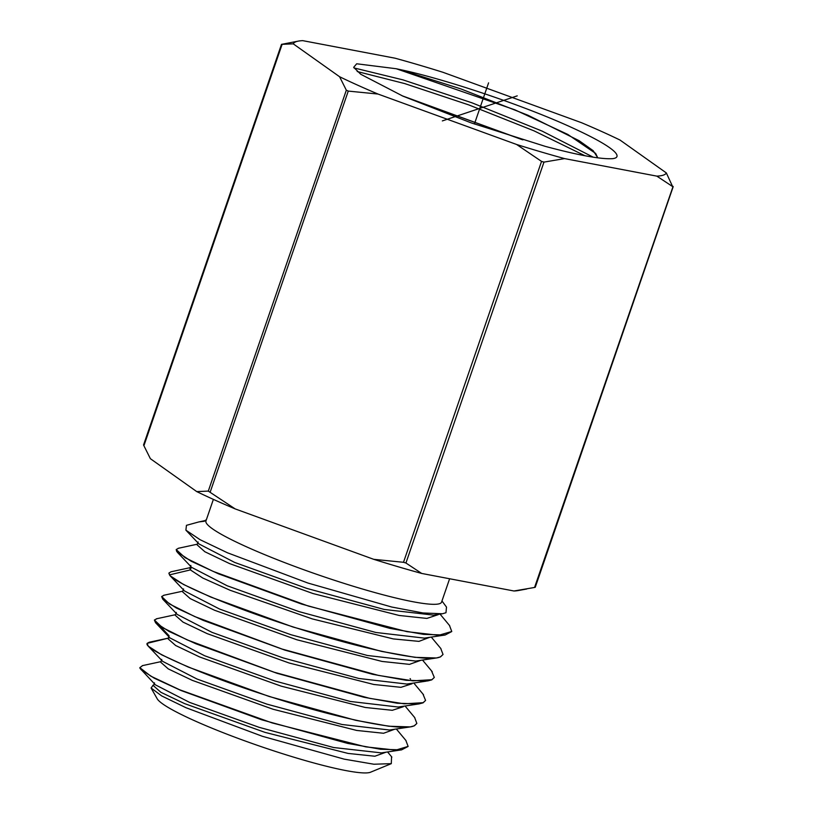 <?xml version="1.0" encoding="UTF-8"?>
<svg xmlns="http://www.w3.org/2000/svg" width="813" height="813" viewBox="0 0 813 813"><rect width="100%" height="100%" fill="white"/><g stroke="black" fill="none" stroke-linecap="round" stroke-linejoin="round"><path stroke-width="1.22" d="M302.771 40.65A197.427 22.774 19 0 0 298.432 41.097A197.427 22.774 19 0 0 293.239 43.841L339.59 76.737A197.427 22.774 19 0 0 378.004 94.044L516.611 144.48A197.427 22.774 19 0 0 564.557 158.596L656.813 176.126A197.427 22.774 19 0 0 666.345 172.935L619.994 140.039A197.427 22.774 19 0 0 581.58 122.733L442.973 72.296A197.427 22.774 19 0 0 395.027 58.19L302.771 40.65M399.61 69.481C440.118 77.824 513.887 102.072 562.891 123.556C616.163 147.001 623.866 157.407 612.555 158.677C600.858 159.358 578.439 155.253 545.31 146.381L471.306 122.926L402.974 96.158L360.789 74.288L353.685 67.327L356.694 63.78L396.256 68.739A128.078 14.776 19 0 1 399.61 69.481L460.941 88.932L527.993 115.243L579.13 140.7L593.195 150.7L597.809 157.844M298.432 41.097L281.694 44.339L293.239 43.841M282.172 44.176L144.135 445.067M339.59 76.737L346.328 90.202L348.269 91.086L378.004 94.044M516.611 144.48L541.539 161.401L543.968 162.112L564.557 158.596M656.813 176.126L672.605 186.563L666.345 172.935M526.743 588.998L518.308 590.543A197.427 22.774 -161 0 1 513.968 590.99L534.558 587.464L673.083 186.401M143.657 445.229L150.385 458.695L196.746 491.601L208.291 491.103L346.328 90.202M513.968 590.99L421.713 573.45L405.931 563.013L403.502 562.291L373.767 559.334L235.16 508.897L208.291 491.103M196.746 491.601A197.427 22.774 19 0 0 235.16 508.897M373.767 559.334A197.427 22.774 19 0 0 421.713 573.45M449.619 578.754L441.571 602.108A124.602 14.37 -161 0 1 439.569 603.683A124.602 14.37 19 0 1 310.312 572.067A124.602 14.37 19 0 1 205.943 520.97L213.382 499.385M441.967 600.97L446.5 607.087L445.971 612.738L442.394 613.764L423.055 612.972L391.734 607.026L307.934 583.043L227.498 552.799L200.12 539.72L185.892 530.167L186.462 525.33L198.9 521.916L204.459 521.235A125.924 14.522 -161 0 1 206.329 519.863M433.441 615.095L384.214 609.445L306.847 588.409L234.672 562.433L198.951 543.927M424.356 638.124L375.85 632.473L298.96 611.589L227.213 585.787L191.665 567.383M451.733 631.559L445.097 635.024L423.634 634.374L389.884 628.368L301.593 604.059L218.717 573.917L191.167 561.224L176.726 551.549L176.197 549.568L185.069 557.688L213.24 571.427L308.462 606.091L406.917 631.65L438.674 635.299L451.764 631.488L449.467 625.431M438.248 614.648L426.876 618.419L399.142 615.461L312.934 593.52L229.52 563.572L204.856 551.742L197.122 544.862L198.118 541.976M429.63 637.341L418.959 641.376L393.319 638.916L312.395 618.937L230.059 590.248L202.813 578.043L190.364 569.903L189.856 568.328M178.494 548.257L176.197 549.568M440.717 648.388L443.034 654.475L440.555 656.752C429.671 662.707 372.344 651.355 310.2 632.24C239.246 610.746 174.643 583.429 169.5 574.882L168.931 573.053L171.065 571.773M414.6 717.452L416.845 723.418L414.406 725.663C402.679 732.442 332.171 717.036 265.221 695.054C197.163 673.123 143.037 648.561 147.183 643.337L148.22 646.132L161.645 654.811L188.321 667.087L269.022 696.436L355.667 720.298L388.817 726.233L410.24 726.903L414.356 725.806L416.825 723.479M169.48 637.87L147.183 643.337L149.216 642.25M168.281 638.134L149.145 642.26M154.389 620.024L155.547 622.717L169.094 631.447L195.903 643.784L276.948 673.276L364.011 697.269L397.354 703.245L418.888 703.946L423.065 702.828L425.575 700.44L423.116 702.696L404.203 703.814L369.813 698.367L274.154 672.219L187.315 639.943L162.234 627.453L154.389 620.024L157.031 618.673M168.88 573.195L170.049 575.726L183.586 584.517L210.811 597.077L293.137 627.057L381.47 651.376L414.965 657.341L436.439 657.981L440.494 656.884L443.034 654.475M161.655 596.539L162.773 599.201L176.279 607.951L203.26 620.4L284.936 650.136L372.669 674.312L406.124 680.288L427.658 680.959L431.784 679.861L434.305 677.453L431.835 679.719L412.892 680.847L378.462 675.4L282.192 649.089L194.744 616.569L169.5 603.988L161.655 596.539L164.135 595.207M153.129 685.247L151.086 688.001L161.726 695.948L185.943 707.706L262.426 736.304L344.173 759.139L373.899 764.23L391.297 763.651L391.561 756.74M154.5 682.859L153.505 685.755L160.913 692.31L184.642 703.631L264.987 732.371L348.096 753.427L374.864 756.232L386.012 752.198M161.767 659.394L160.771 662.28L168.291 668.906L192.214 680.329L273.107 709.261L356.683 730.44L383.573 733.265L394.722 729.231M142.631 665.593L139.836 667.656L150.781 676.152L179.571 689.729L272.101 722.92L365.738 746.852L395.748 750.135L408.126 746.395L405.819 740.379M151.086 688.001L157.173 698.743A113.8 13.13 19 0 0 259.113 745.928A113.8 13.13 19 0 0 370.189 772.35A113.8 13.13 19 0 0 370.555 772.208L391.297 763.651M522.891 139.866L401.978 95.721M402.984 96.168L521.712 139.511M357.202 71.524L404.661 83.566L468.725 104.887L534.029 130.852L584.964 155.74M353.96 67.916L402.984 79.877L472.109 102.865L542.027 131.056L593.216 157.183M597.758 157.844L595.644 153.423L567.779 134.419L514.873 109.816L396.256 68.739M139.836 667.656A139.572 16.097 19 0 0 140.009 668.357L155.395 684.831L189.602 702.402L259.083 727.32L333.635 747.523L381.388 752.889M408.096 746.466L401.551 749.871L380.586 749.251L347.679 743.407L261.705 719.8L181.106 690.542L154.338 678.235L140.964 669.617M422.943 694.017L425.575 700.43M431.5 670.837L434.305 677.453M162.651 661.355L197.041 679.048L266.969 704.149L342.039 724.495L389.518 730.013L410.24 726.903M435.229 658.144L415.697 661.071L367.425 655.491L290.912 634.709L219.561 609.049L184.48 590.949L170.059 575.716M406.927 684.068L358.889 678.479L282.894 657.839L212.061 632.382L177.214 614.425M418.888 703.926L398.167 707.036L350.413 701.477L274.987 681.02L204.673 655.766L169.968 637.931M168.078 638.815L169.084 635.786L160.466 626.508M420.91 660.288L409.467 664.363L382.029 661.436L296.857 639.77L214.52 610.238L190.201 598.592L182.579 591.823L183.575 588.937M412.018 683.763L400.941 687.331L373.756 684.465L289.174 663.012L207.234 633.662L182.966 622.077L175.303 615.329L176.319 612.443M403.289 706.731L392.303 710.298L365.291 707.473L281.196 686.152L199.744 657.006L175.628 645.492L168.037 638.805L168.779 636.67M474.416 124.013L488.583 82.855M442.353 120.913L517.231 95.863M210.232 491.977L348.269 91.086M403.502 562.291L541.539 161.401M405.931 563.013L543.968 162.112M191.34 567.047L190.364 569.903L169.5 574.882M143.576 444.884L281.491 44.349M535.249 587.291L673.164 186.756M442.394 613.754L433.044 615.156M185.892 530.157L199.073 544.049M424.366 638.124L445.097 635.014M191.797 567.525L177.376 552.312M198.921 521.916L204.947 520.615M178.21 548.318L197.366 544.182M449.68 625.685L440.036 614.11M440.941 648.662L431.286 637.087M152.854 685.308L153.728 685.115M387.577 751.954L391.856 757.086M160.994 661.63L142.305 665.664M396.327 728.987L406.053 740.653M401.551 749.86L380.809 752.97M148.23 646.132L162.651 661.345M155.547 622.707L169.947 637.9M162.783 599.201L177.193 614.394M426.408 681.121L406.917 684.048M190.872 565.442L189.876 568.328M412.181 683.255L412.008 683.763M170.893 571.813L190.11 567.657M432.221 671.701L422.506 660.044M163.586 595.319L182.813 591.163M423.543 694.739L413.776 683.022M410.565 679.17L410.108 678.621M156.32 618.825L175.547 614.669M414.823 717.716L405.057 705.999"/></g></svg>
